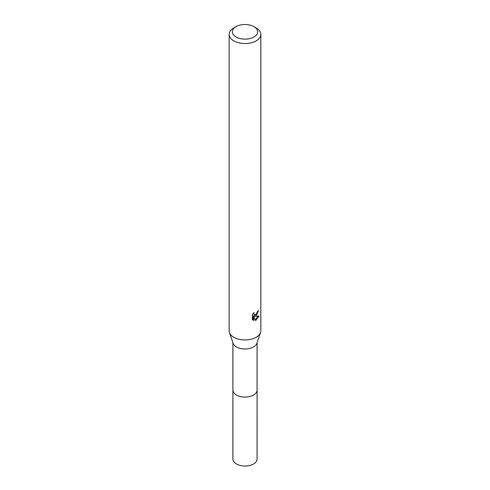 <?xml version="1.0" encoding="UTF-8"?>
<svg xmlns="http://www.w3.org/2000/svg" width="490" height="490" viewBox="0 0 490 490"><rect width="100%" height="100%" fill="white"/><g stroke="black" fill="none" stroke-linecap="round" stroke-linejoin="round"><path stroke-width="0.73" d="M257.085 342.694L257.085 390.083A12.085 6.976 180 0 1 253.544 395.02A12.085 6.976 180 0 1 240.376 396.533A12.085 6.976 180 0 1 232.915 390.083L232.915 342.694M257.085 389.887A12.091 6.976 180 0 1 253.55 395.026A12.091 6.976 180 0 1 240.21 396.502A12.091 6.976 180 0 1 232.915 389.887M253.955 26.644L256.197 27.936A15.827 9.139 180 0 1 260.827 34.398L260.827 330.811A15.827 9.139 180 0 1 260.533 332.575L256.858 343.361A12.085 6.976 180 0 1 253.544 346.945A12.085 6.976 180 0 1 241.478 348.684A12.085 6.976 180 0 1 233.142 343.361L229.467 332.575A15.827 9.139 180 0 1 229.173 330.811L229.173 34.398A15.827 9.139 180 0 1 233.804 27.936A15.827 9.139 180 0 1 233.81 27.936L236.045 26.644A12.667 7.313 180 0 1 253.955 26.644A12.667 7.313 180 0 1 253.955 36.983A12.667 7.313 180 0 1 236.045 36.983A12.667 7.313 180 0 1 236.045 26.644L233.804 27.936M260.533 332.575A15.827 9.139 180 0 1 256.19 337.273A15.827 9.139 180 0 1 240.388 339.552A15.827 9.139 180 0 1 229.467 332.575M256.19 315.732L254.678 316.301L259.014 316.026L256.19 320.129L255.449 320.442L253.808 316.344L253.808 320.478L252.362 319.627L252.362 314.531L254.028 312.467L253.802 313.478L254.414 314.69L256.19 314.36L257.507 311.475A15.827 9.139 0 0 0 258.469 310.672L256.19 315.732M260.827 34.398A15.827 9.139 180 0 1 256.19 40.86A15.827 9.139 180 0 1 238.942 42.838A15.827 9.139 180 0 1 229.173 34.398M256.864 313.582L253.924 315.866L254.678 316.301M257.458 312.014L257.593 311.407M254.414 314.69L253.097 313.49M252.681 319.915L253.048 320.037L253.048 315.903L253.808 316.344M255.21 319.817L258.022 316.221M253.048 320.037L253.808 320.478M257.085 389.801A12.097 6.983 180 0 1 257.097 390.095L257.085 459.057A12.085 6.976 180 0 1 249.624 465.5A12.085 6.976 180 0 1 236.456 463.987A12.085 6.976 180 0 1 232.915 459.057L232.903 390.095A12.097 6.983 180 0 1 232.915 389.801M257.097 390.095A12.097 6.983 180 0 1 249.631 396.545A12.097 6.983 180 0 1 236.45 395.032A12.097 6.983 180 0 1 232.903 390.095"/></g></svg>
